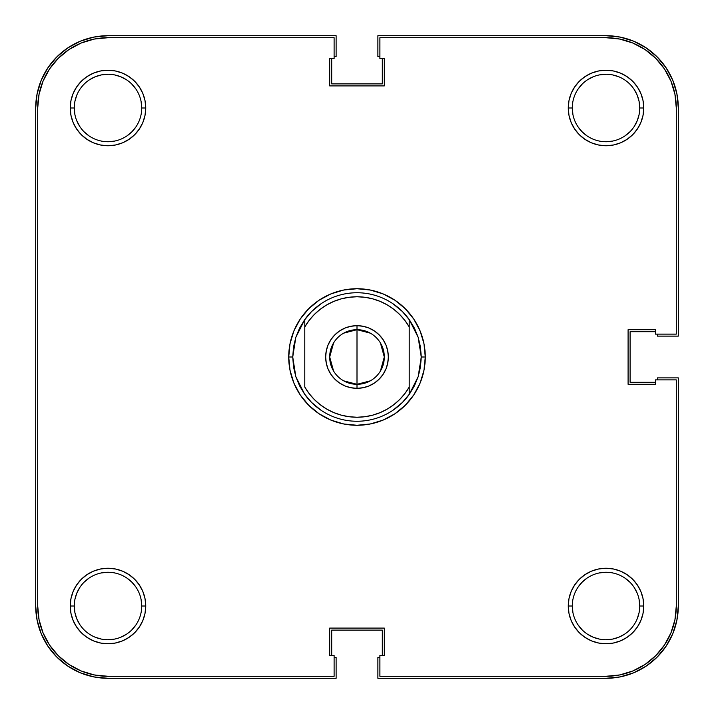 <?xml version="1.0" encoding="UTF-8"?>
<svg xmlns="http://www.w3.org/2000/svg" width="714" height="714" viewBox="0 0 714 714"><rect width="100%" height="100%" fill="white"/><g stroke="black" fill="none" stroke-linecap="round" stroke-linejoin="round"><path stroke-width="1.07" d="M577.956 126.735L582.151 131.849L587.265 136.044L582.151 131.849L577.956 126.735M624.75 136.044L629.864 131.849L624.75 136.044M634.059 126.735L637.174 120.907L639.092 114.57M572.923 114.57L572.271 107.992L568.255 107.992A37.753 37.753 0 0 1 606.007 70.24A37.753 37.753 0 0 1 643.76 107.992L643.037 100.629L640.886 93.543L637.397 87.019L632.702 81.298L626.981 76.603L620.457 73.114L613.371 70.963L606.007 70.24L598.644 70.963L591.558 73.114L585.034 76.603L579.313 81.298L574.618 87.019L571.129 93.543L568.978 100.629L568.255 107.992L568.978 115.356L571.129 122.442L574.618 128.966L579.313 134.687L585.034 139.382L591.558 142.871L598.644 145.022L606.007 145.745L613.371 145.022L620.457 142.871L626.981 139.382L632.702 134.687L637.397 128.966L640.886 122.442L643.037 115.356L643.76 107.992L639.744 107.992A33.736 33.736 0 0 1 606.007 141.729A33.736 33.736 0 0 1 572.271 107.992A33.736 33.736 0 0 1 606.007 74.256A33.736 33.736 0 0 1 639.744 107.992L643.76 107.992A37.753 37.753 0 0 1 606.007 145.745A37.753 37.753 0 0 1 568.255 107.992L572.271 107.992A33.736 33.736 0 0 0 606.007 141.729A33.736 33.736 0 0 0 639.744 107.992L639.092 101.415L637.174 95.078L634.059 89.25M582.151 84.136L577.956 89.25L582.151 84.136M84.136 131.849L89.25 136.044L84.136 131.849M126.735 136.044L131.849 131.849L136.044 126.735L131.849 131.849L126.735 136.044M136.044 89.25L131.849 84.136L136.044 89.25M126.735 79.941L120.907 76.826L114.57 74.908M107.992 74.256L101.415 74.908L95.078 76.826L89.25 79.941M577.956 624.75L582.151 629.864L577.956 624.75M587.265 634.059L593.093 637.174L599.43 639.092M606.007 639.744L612.585 639.092L618.922 637.174L624.75 634.059M629.864 582.151L624.75 577.956L629.864 582.151M587.265 577.956L582.151 582.151L577.956 587.265L582.151 582.151L587.265 577.956M141.077 599.43L141.729 606.007A33.736 33.736 0 0 1 107.992 639.744A33.736 33.736 0 0 1 74.256 606.007A33.736 33.736 0 0 0 107.992 639.744A33.736 33.736 0 0 0 141.729 606.007L145.745 606.007A37.753 37.753 0 0 1 107.992 643.76A37.753 37.753 0 0 1 70.24 606.007L74.256 606.007L74.908 612.585L76.826 618.922L79.941 624.75M131.849 629.864L136.044 624.75L131.849 629.864M136.044 587.265L131.849 582.151L126.735 577.956L131.849 582.151L136.044 587.265M89.25 577.956L84.136 582.151L89.25 577.956M79.941 587.265L76.826 593.093L74.908 599.43M35.7 107.992L37.092 93.891L35.7 107.992L35.7 606.007L35.7 107.992A72.292 72.292 0 0 1 107.992 35.7L336.115 35.7L107.992 35.7L93.891 37.092L80.325 41.207L93.891 37.092M336.115 56.584L336.115 35.7L336.115 56.584L334.107 56.584L336.115 56.584M331.698 83.895L331.698 58.593L331.698 83.895L382.302 83.895L382.302 58.593L382.302 83.895L331.698 83.895M379.893 56.584L377.884 56.584L377.884 35.7L606.007 35.7L377.884 35.7L377.884 56.584L379.893 56.584M606.007 35.7L620.109 37.092L606.007 35.7A72.292 72.292 0 0 1 678.3 107.992L678.3 336.115L657.415 336.115L678.3 336.115L678.3 107.992L676.908 93.891L672.793 80.325L676.908 93.891M657.415 334.107L657.415 336.115L657.415 334.107M630.105 331.698L655.407 331.698L630.105 331.698L630.105 382.302L655.407 382.302L630.105 382.302L630.105 331.698M678.3 606.007L676.908 620.109L678.3 606.007L678.3 377.884L657.415 377.884L657.415 379.893L657.415 377.884L678.3 377.884L678.3 606.007A72.292 72.292 0 0 1 606.007 678.3L377.884 678.3L377.884 657.415L377.884 678.3L606.007 678.3L620.109 676.908L633.675 672.793L620.109 676.908M379.893 657.415L377.884 657.415L379.893 657.415M382.302 630.105L382.302 655.407L382.302 630.105L331.698 630.105L331.698 655.407L331.698 630.105L382.302 630.105M107.992 678.3L93.891 676.908L107.992 678.3L336.115 678.3L336.115 657.415L334.107 657.415L336.115 657.415L336.115 678.3L107.992 678.3A72.292 72.292 0 0 1 35.7 606.007L37.092 620.109L41.207 633.675L37.092 620.109M37.092 93.891L41.207 80.325L47.883 67.83L56.87 56.87L67.83 47.883L80.325 41.207L67.83 47.883L56.87 56.87L47.883 67.83L41.207 80.325L37.092 93.891M620.109 37.092L633.675 41.207L646.17 47.883L657.13 56.87L666.117 67.83L672.793 80.325L666.117 67.83L657.13 56.87L646.17 47.883L633.675 41.207L620.109 37.092M676.908 620.109L672.793 633.675L666.117 646.17L657.13 657.13L646.17 666.117L633.675 672.793L646.17 666.117L657.13 657.13L666.117 646.17L672.793 633.675L676.908 620.109M93.891 676.908L80.325 672.793L67.83 666.117L56.87 657.13L47.883 646.17L41.207 633.675L47.883 646.17L56.87 657.13L67.83 666.117L80.325 672.793L93.891 676.908M572.271 606.007A33.736 33.736 0 0 0 606.007 639.744A33.736 33.736 0 0 0 639.744 606.007L643.76 606.007A37.753 37.753 0 0 1 606.007 643.76A37.753 37.753 0 0 1 568.255 606.007L572.271 606.007A33.736 33.736 0 0 1 606.007 572.271A33.736 33.736 0 0 1 639.744 606.007A33.736 33.736 0 0 1 606.007 639.744A33.736 33.736 0 0 1 572.271 606.007L568.255 606.007L568.978 613.371L571.129 620.457L574.618 626.981L579.313 632.702L585.034 637.397L591.558 640.886L598.644 643.037L606.007 643.76L613.371 643.037L620.457 640.886L626.981 637.397L632.702 632.702L637.397 626.981L640.886 620.457L643.037 613.371L643.76 606.007L643.037 598.644L640.886 591.558L637.397 585.034L632.702 579.313L626.981 574.618L620.457 571.129L613.371 568.978L606.007 568.255L598.644 568.978L591.558 571.129L585.034 574.618L579.313 579.313L574.618 585.034L571.129 591.558L568.978 598.644L568.255 606.007A37.753 37.753 0 0 1 606.007 568.255A37.753 37.753 0 0 1 643.76 606.007L639.744 606.007A33.736 33.736 0 0 0 606.007 572.271A33.736 33.736 0 0 0 572.271 606.007L572.923 612.585M74.256 107.992A33.736 33.736 0 0 0 107.992 141.729A33.736 33.736 0 0 0 141.729 107.992L145.745 107.992A37.753 37.753 0 0 1 107.992 145.745A37.753 37.753 0 0 1 70.24 107.992L74.256 107.992A33.736 33.736 0 0 1 107.992 74.256A33.736 33.736 0 0 1 141.729 107.992A33.736 33.736 0 0 1 107.992 141.729A33.736 33.736 0 0 1 74.256 107.992L70.24 107.992L70.963 115.356L73.114 122.442L76.603 128.966L81.298 134.687L87.019 139.382L93.543 142.871L100.629 145.022L107.992 145.745L115.356 145.022L122.442 142.871L128.966 139.382L134.687 134.687L139.382 128.966L142.871 122.442L145.022 115.356L145.745 107.992L145.022 100.629L142.871 93.543L139.382 87.019L134.687 81.298L128.966 76.603L122.442 73.114L115.356 70.963L107.992 70.24L100.629 70.963L93.543 73.114L87.019 76.603L81.298 81.298L76.603 87.019L73.114 93.543L70.963 100.629L70.24 107.992A37.753 37.753 0 0 1 107.992 70.24A37.753 37.753 0 0 1 145.745 107.992L141.729 107.992A33.736 33.736 0 0 0 107.992 74.256A33.736 33.736 0 0 0 74.256 107.992L74.908 114.57M292.74 357A64.26 64.26 0 0 0 292.74 357.009A64.26 64.26 0 0 1 292.74 356.991L288.724 357L292.74 357L295.828 337.32L304.789 319.542A64.26 64.26 0 0 1 409.211 319.542L418.172 337.32L421.26 357L425.276 357A68.276 68.276 0 0 1 357 425.276A68.276 68.276 0 0 1 288.724 357L290.036 370.316L293.918 383.132L300.228 394.931L308.725 405.275L319.069 413.772L330.868 420.082L343.684 423.964L357 425.276L370.316 423.964L383.132 420.082L394.931 413.772L405.275 405.275L413.772 394.931L420.082 383.132L423.964 370.316L425.276 357L423.964 343.684L420.082 330.868L413.772 319.069L405.275 308.725L394.931 300.228L383.132 293.918L370.316 290.036L357 288.724L343.684 290.036L330.868 293.918L319.069 300.228L308.725 308.725L300.228 319.069L293.918 330.868L290.036 343.684L288.724 357A68.276 68.276 0 0 1 357 288.724A68.276 68.276 0 0 1 425.276 357L421.26 357A64.26 64.26 0 0 1 421.26 357.009A64.26 64.26 0 0 0 421.26 356.991L418.172 376.68L409.211 394.458A64.26 64.26 0 0 1 304.789 394.458L295.828 376.68L292.74 357L293.516 366.96A64.26 64.26 0 0 0 293.516 366.969A64.26 64.26 0 0 1 293.516 366.942L295.828 376.68L299.612 385.917L304.789 394.458A64.26 64.26 0 0 0 409.211 394.458L409.211 387.05L404.838 393.619L399.644 399.554L393.709 404.767L387.158 409.158L380.08 412.647L372.61 415.182L364.872 416.726L357 417.244L349.128 416.726L341.39 415.182L333.92 412.647L326.842 409.158L320.291 404.767L314.356 399.554L309.162 393.619L304.789 387.05L304.789 326.95L309.162 320.381L314.356 314.446L320.291 309.233L326.842 304.842L333.92 301.353L341.39 298.818L349.128 297.274L357 296.756L364.872 297.274L372.61 298.818L380.08 301.353L387.158 304.842L393.709 309.233L399.644 314.446L404.838 320.381L409.211 326.95L409.211 387.05A60.244 60.244 0 0 1 304.789 387.05L304.789 326.95A60.244 60.244 0 0 1 409.211 326.95L409.211 319.542A64.26 64.26 0 0 0 304.789 319.542L304.789 326.95L304.789 319.542L299.612 328.083L295.828 337.32L293.516 347.04A64.26 64.26 0 0 1 293.516 347.031A64.26 64.26 0 0 0 293.516 347.058L292.74 357M420.484 366.969A64.26 64.26 0 0 0 420.484 366.942A64.26 64.26 0 0 1 420.484 366.969L418.172 376.68L414.388 385.917L409.211 394.458L409.211 319.542L414.388 328.083L418.172 337.32L420.484 347.04A64.26 64.26 0 0 1 420.484 347.058A64.26 64.26 0 0 0 420.484 347.031L421.26 357L420.484 366.96M37.708 606.007L37.708 107.992L37.708 606.007L39.056 619.716L37.708 606.007A70.284 70.284 0 0 0 107.992 676.292L334.107 676.292L107.992 676.292L94.284 674.944L81.093 670.946L94.284 674.944M39.056 94.284L43.054 81.093L49.552 68.946L58.298 58.298L68.946 49.552L81.093 43.054L94.284 39.056L81.093 43.054L68.946 49.552L58.298 58.298L49.552 68.946L43.054 81.093L39.056 94.284L37.708 107.992A70.284 70.284 0 0 1 107.992 37.708L94.284 39.056L107.992 37.708L334.107 37.708L334.107 58.593L329.689 58.593L329.689 85.903L384.31 85.903L384.31 58.593L379.893 58.593L379.893 37.708L606.007 37.708A70.284 70.284 0 0 1 676.292 107.992L674.944 94.284L676.292 107.992L676.292 334.107L655.407 334.107L655.407 329.689L628.097 329.689L628.097 384.31L655.407 384.31L655.407 379.893L676.292 379.893L676.292 606.007L674.944 619.716L670.946 632.907L674.944 619.716M409.916 393.459L402.437 402.437L392.7 410.434M321.3 410.434L311.563 402.437L304.084 393.459M304.084 320.541L311.563 311.563L321.3 303.566M392.7 303.566L402.437 311.563L409.916 320.541M674.944 94.284L670.946 81.093L664.448 68.946L655.702 58.298L645.054 49.552L632.907 43.054L619.716 39.056L632.907 43.054L645.054 49.552L655.702 58.298L664.448 68.946L670.946 81.093L674.944 94.284M39.056 619.716L43.054 632.907L49.552 645.054L58.298 655.702L68.946 664.448L81.093 670.946L68.946 664.448L58.298 655.702L49.552 645.054L43.054 632.907L39.056 619.716M606.007 676.292L619.716 674.944L632.907 670.946L645.054 664.448L655.702 655.702L664.448 645.054L670.946 632.907L664.448 645.054L655.702 655.702L645.054 664.448L632.907 670.946L619.716 674.944L606.007 676.292L379.893 676.292L379.893 655.407L384.31 655.407L384.31 628.097L329.689 628.097L329.689 655.407L334.107 655.407L334.107 676.292L334.107 655.407L329.689 655.407L329.689 628.097L384.31 628.097L384.31 655.407L379.893 655.407L379.893 676.292L606.007 676.292A70.284 70.284 0 0 0 676.292 606.007L676.292 379.893L655.407 379.893L655.407 384.31L628.097 384.31L628.097 329.689L655.407 329.689L655.407 334.107L676.292 334.107L676.292 107.992M101.415 572.923L107.992 572.271M126.735 634.059L120.907 637.174M114.57 639.092L107.992 639.744M101.415 639.092L95.078 637.174M599.43 572.923L606.007 572.271M634.059 587.265L637.174 593.093M639.092 599.43L639.744 606.007M639.092 612.585L637.174 618.922M587.265 79.941L593.093 76.826M599.43 74.908L606.007 74.256M612.585 74.908L618.922 76.826M612.585 141.077L606.007 141.729M74.908 101.415L76.826 95.078M141.077 101.415L141.729 107.992M114.57 141.077L107.992 141.729M79.941 126.735L76.826 120.907M107.992 37.708L334.107 37.708L334.107 58.593L329.689 58.593L329.689 85.903L384.31 85.903L384.31 58.593L379.893 58.593L379.893 37.708L606.007 37.708L619.716 39.056M74.256 606.007L70.24 606.007A37.753 37.753 0 0 1 107.992 568.255A37.753 37.753 0 0 1 145.745 606.007L145.022 598.644L142.871 591.558L139.382 585.034L134.687 579.313L128.966 574.618L122.442 571.129L115.356 568.978L107.992 568.255L100.629 568.978L93.543 571.129L87.019 574.618L81.298 579.313L76.603 585.034L73.114 591.558L70.963 598.644L70.24 606.007L70.963 613.371L73.114 620.457L76.603 626.981L81.298 632.702L87.019 637.397L93.543 640.886L100.629 643.037L107.992 643.76L115.356 643.037L122.442 640.886L128.966 637.397L134.687 632.702L139.382 626.981L142.871 620.457L145.022 613.371L145.745 606.007L141.729 606.007A33.736 33.736 0 0 0 107.992 572.271A33.736 33.736 0 0 0 74.256 606.007A33.736 33.736 0 0 1 107.992 572.271A33.736 33.736 0 0 1 141.729 606.007M639.744 107.992A33.736 33.736 0 0 0 606.007 74.256A33.736 33.736 0 0 0 572.271 107.992M343.675 333.161L357 329.689A27.311 27.311 0 0 0 329.689 357A27.311 27.311 0 0 0 357 384.31L357 388.327A31.327 31.327 0 0 1 325.673 357A31.327 31.327 0 0 1 357 325.673L357 384.31L343.675 380.839M333.59 371.066L329.689 357L333.59 342.934M370.325 380.839L357 384.31A27.311 27.311 0 0 1 329.689 357A27.311 27.311 0 0 1 357 329.689A27.311 27.311 0 0 1 384.31 357A27.311 27.311 0 0 1 357 384.31L357 329.689L370.325 333.161M357 388.327L363.114 387.729L368.986 385.944L374.404 383.043L379.152 379.152L383.043 374.404L385.944 368.986L387.729 363.114L388.327 357L387.729 350.886L385.944 345.014L383.043 339.596L379.152 334.848L374.404 330.957L368.986 328.056L363.114 326.271L357 325.673L350.886 326.271L345.014 328.056L339.596 330.957L334.848 334.848L330.957 339.596L328.056 345.014L326.271 350.886L325.673 357L326.271 363.114L328.056 368.986L330.957 374.404L334.848 379.152L339.596 383.043L345.014 385.944L350.886 387.729L357 388.327L357 384.31A27.311 27.311 0 0 0 384.31 357A27.311 27.311 0 0 0 357 329.689L357 325.673A31.327 31.327 0 0 1 388.327 357A31.327 31.327 0 0 1 357 388.327M380.41 342.934L384.31 357L380.41 371.066"/></g></svg>
